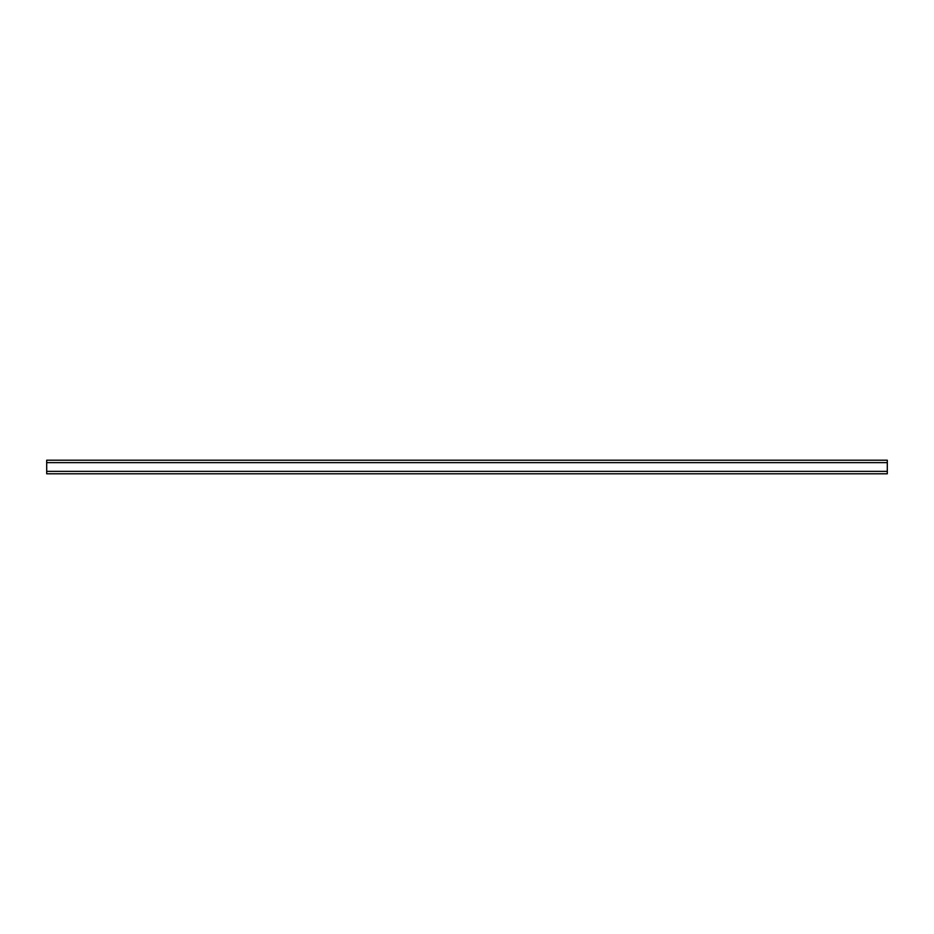 <?xml version="1.0" encoding="UTF-8"?>
<svg xmlns="http://www.w3.org/2000/svg" width="934" height="934" viewBox="0 0 934 934"><rect width="100%" height="100%" fill="white"/><g stroke="black" fill="none" stroke-linecap="round" stroke-linejoin="round"><path stroke-width="1.4" d="M46.7 471.366L46.7 460.205L887.3 460.205L887.3 473.795L46.7 473.795L46.7 471.366L887.3 471.366M46.7 462.634L887.3 462.634"/></g></svg>
